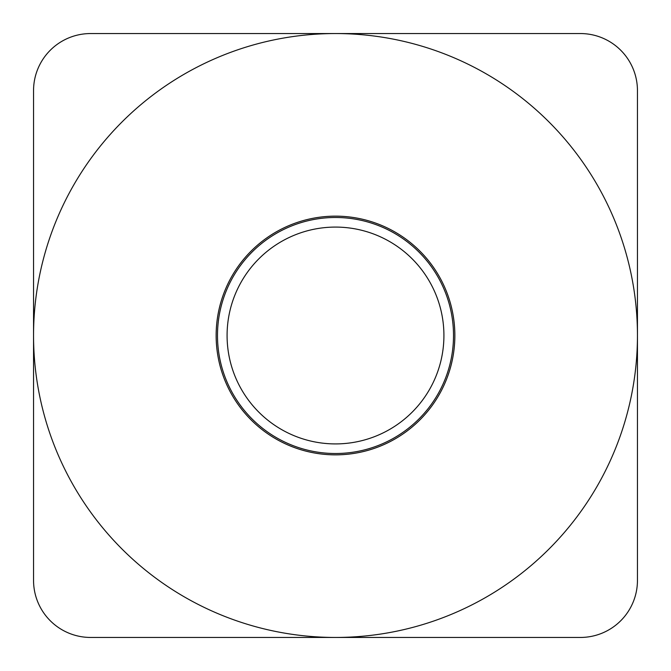 <?xml version="1.0" encoding="UTF-8"?>
<svg xmlns="http://www.w3.org/2000/svg" width="671" height="671" viewBox="0 0 671 671"><rect width="100%" height="100%" fill="white"/><g stroke="black" fill="none" stroke-linecap="round" stroke-linejoin="round"><path stroke-width="1.01" d="M580.39 637.45L90.61 637.45L580.39 637.45A57.06 57.06 0 0 0 637.45 580.39L637.45 90.61A57.06 57.06 0 0 0 580.39 33.55L90.61 33.55A57.06 57.06 0 0 0 33.55 90.61L33.55 580.39A57.06 57.06 0 0 0 90.61 637.45A57.06 57.06 0 0 1 33.55 580.39L33.55 90.61A57.06 57.06 0 0 1 90.61 33.55L580.39 33.55A57.06 57.06 0 0 1 637.45 90.61L637.45 580.39A57.06 57.06 0 0 1 580.39 637.45M216.146 335.5A119.354 119.354 0 0 1 335.5 216.146A119.354 119.354 0 0 1 454.854 335.5A119.354 119.354 0 0 1 335.5 454.854A119.354 119.354 0 0 1 216.146 335.5M217.488 335.5A118.012 118.012 0 0 0 335.5 453.512A118.012 118.012 0 0 0 453.512 335.5A118.012 118.012 0 0 0 335.5 217.488A118.012 118.012 0 0 0 217.488 335.5M227.083 335.5A108.417 108.417 0 0 0 335.5 443.917A108.417 108.417 0 0 0 443.917 335.5A108.417 108.417 0 0 0 335.5 227.083A108.417 108.417 0 0 0 227.083 335.5A108.417 108.417 0 0 1 335.5 227.083A108.417 108.417 0 0 1 443.917 335.5A108.417 108.417 0 0 1 335.5 443.917A108.417 108.417 0 0 1 227.083 335.5M637.45 335.5A301.95 301.95 0 0 0 335.5 33.55A301.95 301.95 0 0 0 33.55 335.5A301.95 301.95 0 0 0 335.5 637.45A301.95 301.95 0 0 0 637.45 335.5"/></g></svg>
